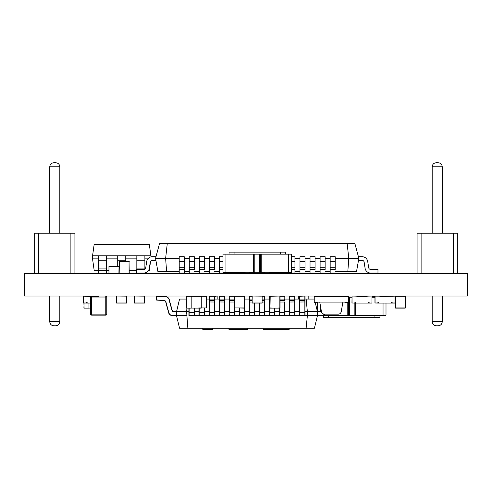 <?xml version="1.0" encoding="UTF-8"?>
<svg xmlns="http://www.w3.org/2000/svg" width="492" height="492" viewBox="0 0 492 492"><rect width="100%" height="100%" fill="white"/><g stroke="black" fill="none" stroke-linecap="round" stroke-linejoin="round"><path stroke-width="0.74" d="M467.4 273.447L467.4 296.043L24.6 296.043L24.6 273.447L467.4 273.447M392.155 302.586L391.054 303.09L378.981 303.09L378.483 302.586L377.881 302.586L377.874 302.986L375.058 302.986L375.058 296.141L379.886 296.141L379.886 296.547L394.984 296.141L394.984 302.986L392.167 302.986L392.167 302.586M392.062 302.586L392.167 303.09L395.082 302.986L394.984 296.043M390.051 296.141L390.051 296.547M379.99 296.547L379.886 296.043M374.953 296.141L374.953 302.986L377.874 303.09L377.973 302.586L377.874 303.09L378.981 303.09M378.477 302.586L378.883 302.986L377.973 302.986L377.973 302.586L377.973 302.986M391.06 303.09L392.167 303.09L391.06 303.09L391.558 302.586M392.167 303.09L395.082 302.986L395.082 296.141L395.082 302.986L395.082 296.141L395.082 302.986L395.082 296.141L395.082 302.986L395.082 296.141L395.082 302.986L392.167 303.09L394.984 303.09M116.721 303.09L116.622 296.141L116.622 302.986L126.585 302.986L126.684 296.141L126.585 303.09L116.622 303.09L126.684 303.09L126.684 302.586M116.622 302.986L116.721 296.043L126.684 296.141L126.585 303.09M231.806 252.15L236.32 252.15L231.806 252.15M288.472 272.279L291.43 272.279L291.43 254.167L288.472 254.167L288.472 272.279L261.209 272.279L261.209 254.167L288.472 254.167M225.951 272.279L225.951 254.167L222.993 254.167L222.993 272.279L261.209 272.279M253.503 252.15L258.823 252.15M254.186 252.15L259.647 252.15M255.139 252.15L259.782 252.15M285.391 252.15L280.36 252.15L285.391 252.15L285.391 254.167L280.36 254.167L280.36 252.15L229.032 252.15L234.063 252.15L234.063 254.167L280.36 254.167M242.574 252.15L252.679 252.15M261.965 252.15L267.974 252.15M225.951 254.167L253.208 254.167L253.208 272.279M253.208 254.167L261.209 254.167M234.063 254.167L229.032 254.167L229.032 252.15M245.76 252.15L249.567 252.15M225.207 272.986L225.207 272.279M289.216 272.986L289.216 272.279M228.159 272.279L228.159 272.986L245.133 272.986L245.133 272.279M228.159 272.986L226.142 272.986L226.142 272.279M226.142 272.986L223.196 272.986L223.196 272.279M291.227 272.279L291.227 272.986L286.264 272.986L286.264 272.279M286.264 272.986L269.29 272.986L269.29 272.279M288.281 272.986L288.281 272.279M351.952 297.211L348.447 297.211M374.953 297.211L372.075 297.211M379.965 317.34L379.965 315.323L379.965 317.34L379.965 315.323L379.965 317.34L323.613 317.34L323.613 315.323L323.613 317.34M320.532 311.547L320.532 306.411M347.789 302.285L347.789 315.323L323.096 315.323M386.005 303.09L386.005 315.323L347.789 315.323M317.574 302.285L317.574 311.639M383.047 303.09L383.047 315.323M355.79 315.323L355.79 303.09M367.044 296.504L363.865 296.547M372.075 296.504L374.953 296.504M379.99 296.504L380.839 296.547M380.839 296.504L382.856 296.547M382.856 296.504L385.808 296.504M317.254 302.285L314.234 302.285L319.769 302.082L321.454 311.664A3.02 3.02 90 0 0 324.431 314.16L338.25 314.16A3.02 3.02 90 0 0 341.227 311.664L342.912 302.082L314.234 302.082L348.447 302.082L348.447 296.448L348.447 302.082L342.912 302.082L348.447 302.285L348.447 296.043L348.447 302.285L348.447 296.043L348.447 302.285L345.427 302.285M106.776 314.16L105.774 314.16L105.774 315.163A1.009 1.009 90 0 0 106.776 314.16L106.776 297.051A1.009 1.009 90 0 0 105.774 296.043A1.009 1.009 90 0 1 106.776 297.051L106.776 314.16A1.009 1.009 90 0 1 105.774 315.163L91.684 315.163A1.009 1.009 90 0 1 90.676 314.16L90.676 297.051A1.009 1.009 90 0 1 91.684 296.043L91.684 314.16L105.774 314.16L105.774 297.051L90.676 297.051L90.676 314.16L91.684 314.16L91.684 315.163M129.242 273.245L129.039 261.369L119.175 261.572L119.175 273.245L119.175 261.572L129.242 261.572L119.175 261.572L119.175 273.245L119.175 261.572L119.175 273.245L119.378 261.572L129.039 261.572L129.039 273.245L119.175 273.245M270.194 308.121L279.856 308.121L269.991 307.918L270.194 296.245L279.856 296.043L280.059 307.918L280.059 296.245L280.059 307.918L270.194 308.121M269.991 296.245L269.991 307.918L269.991 296.245L269.432 296.258L269.432 301.965L269.432 300.335L269.991 300.089M280.059 307.918L279.856 296.245L279.856 307.918L280.059 296.245L284.93 296.258L284.727 299.886L280.059 299.886M244.432 300.089L244.672 296.258L244.672 296.805L244.229 296.043L251.381 296.043A3.02 3.02 -104 0 1 251.658 296.055A3.02 3.02 -104 0 0 251.381 296.043L244.229 296.043L244.229 308.121L244.432 296.245L244.432 307.918L244.432 296.245L234.364 296.245L234.364 307.918L234.364 296.245L234.364 307.918L244.432 307.918M244.229 308.121L234.567 307.918L244.229 308.121M405.469 296.245L405.267 308.121L405.469 296.245L405.469 307.918L405.469 296.245L395.402 296.245L395.402 307.918L395.402 296.245L395.402 307.918L405.469 307.918M405.267 308.121L395.605 308.121M308.17 299.062L308.17 296.245M298.109 296.245L298.109 299.062L298.109 296.245M201.246 308.121L191.179 308.097L201.246 307.9M191.179 296.141L201.246 296.141L191.179 296.043L191.179 308.121L186.351 308.121L186.351 296.043L186.148 307.918M191.179 308.097L201.246 308.097L201.246 296.043M191.179 308.121L186.351 308.121L191.179 308.121M206.277 296.245L206.277 307.918L206.074 296.043M206.074 308.121L206.074 296.245L201.246 296.245M91.241 296.141L88.935 296.043L88.935 296.547M88.935 303.09L88.935 308.121L84.107 308.121L83.904 303.09M90.676 308.097L88.935 308.097L90.676 307.9M88.935 308.121L84.107 308.121M91.684 296.141L98.646 296.141M252.199 303.09L252.101 296.141L252.101 302.986L262.064 302.986L262.162 296.141L262.064 303.09L252.101 303.09L262.162 303.09L262.162 302.586M252.101 302.986L252.199 296.043L262.162 296.141L262.064 303.09M116.905 266.4L118.916 266.4L116.905 266.4L118.916 266.4L119.015 266.904L119.015 266.4L108.953 266.4L108.953 273.349L109.052 266.4L118.916 266.4L111.069 266.4M119.015 266.504L118.916 273.447L109.052 273.349L109.052 266.504L109.052 273.447L108.953 266.904M118.916 266.4L109.052 266.504L118.916 266.4M134.617 303.09L134.513 296.141L134.513 302.986L144.476 302.986L144.58 296.141L144.476 303.09L134.513 303.09L144.58 303.09L144.58 302.586M134.513 302.986L134.617 296.043L144.58 296.141L144.476 303.09M356.983 296.547L356.983 296.141L356.878 296.547L367.137 296.547M369.055 302.586L369.16 302.986L369.16 302.586L368.551 302.586L368.047 303.09L368.557 302.586M368.053 303.09L371.977 302.986L371.977 296.043L371.977 303.09L355.98 303.09L354.873 302.586M367.044 296.547L367.143 296.043M355.47 302.586L355.974 303.09L354.966 302.986L354.966 302.586M355.974 303.09L351.952 302.986L352.051 296.043L352.051 302.986L354.867 303.09L354.867 302.586M356.983 296.141L352.051 296.043M98.031 244.26L106.395 244.26M125.761 255.834L92.551 255.834L94.181 244.26L149.297 244.26L150.921 255.834L125.761 255.834L125.761 261.369M125.761 258.853L136.831 258.853M106.641 258.853L117.711 258.853M92.551 255.834L92.551 258.853L98.591 258.853M144.882 258.853L147.864 258.853M150.921 255.834L150.921 256.898M150.583 261.27L149.297 270.428L148.51 270.428M136.444 270.428L129.242 270.428M108.953 270.428L106.641 270.428M98.591 270.428L94.181 270.428L92.551 258.853M106.641 255.834L98.591 255.834L106.641 255.834L106.641 273.447M144.882 255.834L136.831 255.834L144.882 255.834L144.882 269.075M98.591 255.834L98.591 273.447M106.641 270.44L98.591 270.44M117.711 255.834L117.711 266.4M144.882 272.931L144.882 273.447M136.831 273.042L136.831 273.447M136.831 255.834L136.831 269.419M176.702 243.257L169.654 243.257L176.702 243.257M155.564 258.349L159.611 243.257L167.305 243.257L165.632 258.349L166.585 271.436L157.87 271.436L155.564 258.349L155.921 260.36L152.268 260.36A2.011 2.011 153.4 0 0 150.281 262.064L149.322 268.269A5.633 5.633 -26.6 0 1 143.75 273.042L136.444 273.042L136.444 269.419L143.75 269.419A2.011 2.011 153.4 0 0 145.737 267.716L146.696 261.51A5.633 5.633 -26.6 0 1 152.268 256.732L156.001 256.732L155.564 258.349L179.217 258.349M335.2 258.349L358.853 258.349L356.546 271.436L347.832 271.436L348.785 258.349L347.112 243.257L354.806 243.257L358.853 258.349M325.138 258.349L330.169 258.349L330.169 262.064M315.077 258.349L320.108 258.349L320.108 262.064M305.009 258.349L310.04 258.349L310.04 262.064M294.948 258.349L299.979 258.349L299.979 262.064M214.438 258.349L219.469 258.349L219.469 262.064M204.377 258.349L209.407 258.349L209.407 262.064M194.309 258.349L199.34 258.349L199.34 262.064M184.248 258.349L189.279 258.349L189.279 262.064M166.585 271.436L179.217 271.436L179.217 273.042L179.217 256.732L184.248 256.732L179.217 256.732M184.248 271.436L189.279 271.436L189.279 273.042L189.279 256.732L194.309 256.732L189.279 256.732L189.279 258.349M194.309 271.436L199.34 271.436L199.34 273.042L199.34 256.732L204.377 256.732L199.34 256.732L199.34 258.349M204.377 271.436L209.407 271.436L209.407 273.042L209.407 256.732L214.438 256.732L209.407 256.732L209.407 258.349M214.438 271.436L219.469 271.436L219.469 273.042L219.469 256.732L222.993 256.732L219.469 256.732L219.469 258.349M294.948 271.436L299.979 271.436L299.979 273.042L299.979 256.732L305.009 256.732L299.979 256.732L299.979 258.349M305.009 271.436L310.04 271.436L310.04 273.042L310.04 256.732L315.077 256.732L310.04 256.732L310.04 258.349M315.077 271.436L320.108 271.436L320.108 273.042L320.108 256.732L325.138 256.732L320.108 256.732L320.108 258.349M325.138 271.436L330.169 271.436L330.169 273.042L330.169 256.732L335.2 256.732L330.169 256.732L330.169 258.349M335.2 271.436L347.832 271.436M167.305 243.257L347.112 243.257M291.43 256.732L294.948 256.732L291.43 256.732L294.948 256.732L294.948 261.51L291.43 261.51M194.309 269.419L189.279 269.419L194.309 269.419L194.309 256.732L189.279 256.732M194.309 273.042L189.279 273.042L189.279 268.269M204.377 269.419L199.34 269.419L204.377 269.419L204.377 256.732L199.34 256.732M204.377 273.042L199.34 273.042L199.34 268.269M214.438 269.419L209.407 269.419L214.438 269.419L214.438 256.732L209.407 256.732M214.438 273.042L209.407 273.042L209.407 268.269M222.993 269.419L219.469 269.419L222.993 269.419M224.5 273.042L219.469 273.042L219.469 268.269M234.567 273.042L229.536 272.986M244.629 273.042L239.598 272.986M254.69 273.042L254.69 272.279L254.69 273.042L249.659 273.042L249.659 272.279M264.757 273.042L264.757 272.279L264.757 273.042L259.727 273.042L259.727 272.279M274.819 273.042L269.788 272.986M284.886 273.042L279.85 272.986M289.917 273.042L294.948 273.042L294.948 261.51M294.948 269.419L291.43 269.419L294.948 269.419L294.948 273.042M305.009 269.419L299.979 269.419L305.009 269.419L305.009 256.732L299.979 256.732M305.009 273.042L299.979 273.042L299.979 268.269M315.077 269.419L310.04 269.419L315.077 269.419L315.077 256.732L310.04 256.732M315.077 273.042L310.04 273.042L310.04 268.269M325.138 269.419L320.108 269.419L325.138 269.419L325.138 256.732L320.108 256.732M325.138 273.042L320.108 273.042L320.108 268.269M335.2 269.419L330.169 269.419L335.2 269.419L335.2 256.732L330.169 256.732M335.2 273.042L330.169 273.042L330.169 268.269M367.721 261.51A5.633 5.633 -26.6 0 0 362.149 256.732A5.633 5.633 -26.6 0 1 367.721 261.51A5.633 5.633 -26.6 0 0 362.149 256.732A5.633 5.633 -26.6 0 1 367.721 261.51A5.633 5.633 -26.6 0 0 362.149 256.732L358.416 256.732L362.149 256.732A5.633 5.633 -26.6 0 1 366.269 258.528A5.633 5.633 -26.6 0 0 362.149 256.732A5.633 5.633 -26.6 0 1 366.269 258.528A5.633 5.633 -26.6 0 0 362.149 256.732A5.633 5.633 -26.6 0 1 366.269 258.528A5.633 5.633 -26.6 0 0 362.149 256.732A5.633 5.633 -26.6 0 1 366.269 258.528A5.633 5.633 -26.6 0 0 362.149 256.732A5.633 5.633 -26.6 0 1 366.269 258.528A5.633 5.633 -26.6 0 0 362.149 256.732A5.633 5.633 -26.6 0 1 367.721 261.51L368.68 267.716A2.011 2.011 153.4 0 0 370.667 269.419L377.973 269.419L377.973 273.042L370.667 273.042A5.633 5.633 -26.6 0 1 365.095 268.269L364.135 262.064A2.011 2.011 153.4 0 0 362.149 260.36L358.496 260.36M368.68 267.716A2.011 2.011 153.4 0 0 370.667 269.419A2.011 2.011 153.4 0 1 368.68 267.716A2.011 2.011 153.4 0 0 370.667 269.419A2.011 2.011 153.4 0 1 368.68 267.716A2.011 2.011 153.4 0 0 370.667 269.419A2.011 2.011 153.4 0 1 369.197 268.78A2.011 2.011 153.4 0 0 370.667 269.419A2.011 2.011 153.4 0 1 369.197 268.78A2.011 2.011 153.4 0 0 370.667 269.419A2.011 2.011 153.4 0 1 369.197 268.78A2.011 2.011 153.4 0 0 370.667 269.419A2.011 2.011 153.4 0 1 369.197 268.78A2.011 2.011 153.4 0 0 370.667 269.419A2.011 2.011 153.4 0 1 369.197 268.78A2.011 2.011 153.4 0 0 370.667 269.419L377.973 269.419M365.095 268.269L364.135 262.064M136.444 273.042L136.444 269.419L136.444 273.042L136.444 269.419L136.444 273.042L136.444 269.419L136.444 273.042L136.444 269.419L136.444 273.042L136.444 269.419L136.444 273.042L136.444 269.419L136.444 273.042L136.444 269.419L136.444 273.042L136.444 269.419L143.75 269.419A2.011 2.011 153.4 0 0 145.737 267.716L146.696 261.51A5.633 5.633 -26.6 0 1 152.268 256.732L156.001 256.732M143.75 269.419A2.011 2.011 153.4 0 0 145.737 267.716L146.696 261.51A5.633 5.633 -26.6 0 1 152.268 256.732A5.633 5.633 -26.6 0 0 146.696 261.51A5.633 5.633 -26.6 0 1 152.268 256.732A5.633 5.633 -26.6 0 0 146.696 261.51A5.633 5.633 -26.6 0 1 152.268 256.732A5.633 5.633 -26.6 0 0 146.696 261.51A5.633 5.633 -26.6 0 1 152.268 256.732A5.633 5.633 -26.6 0 0 146.696 261.51A5.633 5.633 -26.6 0 1 152.268 256.732A5.633 5.633 -26.6 0 0 146.696 261.51A5.633 5.633 -26.6 0 1 152.268 256.732A5.633 5.633 -26.6 0 0 146.696 261.51A5.633 5.633 -26.6 0 1 152.268 256.732A5.633 5.633 -26.6 0 0 146.696 261.51L145.737 267.716A2.011 2.011 153.4 0 1 143.75 269.419A2.011 2.011 153.4 0 0 145.737 267.716A2.011 2.011 153.4 0 1 143.75 269.419A2.011 2.011 153.4 0 0 145.737 267.716A2.011 2.011 153.4 0 1 143.75 269.419A2.011 2.011 153.4 0 0 145.737 267.716A2.011 2.011 153.4 0 1 143.75 269.419A2.011 2.011 153.4 0 0 145.737 267.716A2.011 2.011 153.4 0 1 143.75 269.419A2.011 2.011 153.4 0 0 145.737 267.716A2.011 2.011 153.4 0 1 143.75 269.419A2.011 2.011 153.4 0 0 145.737 267.716A2.011 2.011 153.4 0 1 143.75 269.419L136.444 269.419L143.75 269.419M184.248 269.419L179.217 269.419L184.248 269.419L184.248 273.042L184.248 256.732M184.248 273.042L179.217 273.042L179.217 268.269M179.217 260.36L179.217 262.064M289.554 315.464L289.757 300.089L294.788 300.089L294.788 315.667L289.757 315.667L289.554 296.258L294.991 296.258L294.991 299.062L299.622 299.062M294.991 299.886L294.788 315.667M324.615 314.16A4.028 4.028 90 0 1 321.473 315.667A4.028 4.028 -90 0 0 324.615 314.16A4.028 4.028 90 0 1 321.473 315.667A4.028 4.028 -90 0 0 324.615 314.16A4.028 4.028 90 0 1 321.473 315.667A4.028 4.028 -90 0 0 324.615 314.16A4.028 4.028 90 0 1 321.473 315.667A4.028 4.028 -90 0 0 324.615 314.16A4.028 4.028 90 0 1 321.473 315.667A4.028 4.028 -90 0 0 324.615 314.16A4.028 4.028 90 0 1 321.473 315.667A4.028 4.028 -90 0 0 324.615 314.16A4.028 4.028 90 0 1 321.473 315.667A4.028 4.028 -90 0 0 324.615 314.16A4.028 4.028 90 0 1 321.473 315.667A4.028 4.028 -90 0 0 324.615 314.16A4.028 4.028 90 0 1 321.473 315.667A4.028 4.028 -90 0 0 324.615 314.16A4.028 4.028 90 0 1 321.473 315.667A4.028 4.028 -90 0 0 324.615 314.16A4.028 4.028 90 0 1 321.473 315.667A4.028 4.028 -90 0 0 324.615 314.16A4.028 4.028 90 0 1 321.473 315.667A4.028 4.028 -90 0 0 324.615 314.16M321.35 311.055A2.011 2.011 90 0 1 319.929 311.639L317.432 311.639L315.188 302.285M317.432 311.842L319.929 311.842L317.432 311.639L319.929 311.639L317.432 311.639L319.929 311.639L317.432 311.639L319.929 311.639L317.432 311.639L319.929 311.639L317.432 311.639L319.929 311.639L317.432 311.639L317.432 315.667L314.413 328.244L187.858 328.244L186.603 311.639L174.045 311.639A2.011 2.011 90 0 1 172.102 310.157L169.242 299.573A4.028 4.028 -90 0 0 165.601 296.608L156.628 296.055L165.601 296.608A4.028 4.028 90 0 1 169.242 299.573L172.102 310.157A2.011 2.011 -90 0 0 174.045 311.639A2.011 2.011 90 0 1 172.102 310.157L169.242 299.573A4.028 4.028 -90 0 0 165.601 296.608L156.628 296.055L165.601 296.608A4.028 4.028 90 0 1 169.242 299.573L172.102 310.157A2.011 2.011 -90 0 0 174.045 311.639A2.011 2.011 90 0 1 172.102 310.157L169.242 299.573A4.028 4.028 -90 0 0 165.601 296.608L156.628 296.055L165.601 296.608A4.028 4.028 90 0 1 169.242 299.573L172.102 310.157A2.011 2.011 -90 0 0 174.045 311.639A2.011 2.011 90 0 1 172.102 310.157L169.242 299.573A4.028 4.028 -90 0 0 165.601 296.608L156.628 296.055L165.601 296.608A4.028 4.028 90 0 1 169.242 299.573L172.102 310.157A2.011 2.011 -90 0 0 174.045 311.639A2.011 2.011 90 0 1 172.102 310.157L169.242 299.573A4.028 4.028 -90 0 0 165.601 296.608L156.628 296.055L165.601 296.608A4.028 4.028 90 0 1 169.242 299.573L172.102 310.157A2.011 2.011 -90 0 0 174.045 311.639A2.011 2.011 90 0 1 172.102 310.157L169.242 299.573A4.028 4.028 -90 0 0 165.601 296.608L156.413 296.258L156.604 300.089L163.916 300.532A2.011 2.011 90 0 1 165.736 302.02L168.615 312.691A4.028 4.028 -90 0 0 172.501 315.667L176.542 315.667L176.542 311.639L179.562 299.062L186.148 299.062M224.543 301.965L224.346 299.886L219.309 299.886L219.309 296.258L224.346 296.258L224.346 299.886L224.543 296.258L224.543 299.062L224.346 296.055L219.112 296.258L219.112 301.965L219.309 300.089L224.543 299.886L224.543 315.464L219.309 315.667L219.309 300.532L224.346 300.532L224.543 315.464M156.604 300.089L156.616 296.055L165.601 296.608A4.028 4.028 90 0 1 169.242 299.573L172.102 310.157A2.011 2.011 -90 0 0 174.045 311.639A2.011 2.011 90 0 1 172.102 310.157L169.242 299.573A4.028 4.028 -90 0 0 165.601 296.608L156.628 296.055L165.601 296.608A4.028 4.028 90 0 1 169.242 299.573L172.102 310.157A2.011 2.011 -90 0 0 174.045 311.639A2.011 2.011 90 0 1 172.102 310.157L169.242 299.573A4.028 4.028 -90 0 0 165.601 296.608L156.616 296.055L165.601 296.608A4.028 4.028 90 0 1 169.242 299.573L172.102 310.157A2.011 2.011 -90 0 0 174.045 311.639A2.011 2.011 90 0 1 172.102 310.157L169.242 299.573A4.028 4.028 -90 0 0 165.601 296.608L156.628 296.055L165.601 296.608A4.028 4.028 90 0 1 169.242 299.573L172.102 310.157A2.011 2.011 -90 0 0 174.045 311.639A2.011 2.011 90 0 1 172.102 310.157L169.242 299.573A4.028 4.028 -90 0 0 165.601 296.608L156.616 296.055L165.601 296.608A4.028 4.028 90 0 1 169.242 299.573L172.102 310.157A2.011 2.011 -90 0 0 174.045 311.639A2.011 2.011 90 0 1 172.102 310.157L169.242 299.573A4.028 4.028 -90 0 0 165.601 296.608L156.628 296.055L165.601 296.608A4.028 4.028 90 0 1 169.242 299.573L172.102 310.157A2.011 2.011 -90 0 0 174.045 311.639A2.011 2.011 90 0 1 172.102 310.157L169.242 299.573A4.028 4.028 -90 0 0 165.601 296.608L156.616 296.055M234.407 308.041L234.407 315.667L229.174 315.464L229.174 296.258L234.364 296.258M234.61 315.464L234.61 308.121L234.407 315.667M187.858 328.244L179.562 328.244L176.542 315.667L186.603 315.667M188.922 311.639L186.603 311.639L186.954 308.121M317.432 311.639L307.371 311.639L306.116 299.062L305.052 299.062L305.052 296.258L305.052 299.062M324.351 314.154A3.825 3.825 -90 0 1 321.473 315.464L307.371 315.667L307.371 311.639L305.052 311.639M299.622 311.639L294.991 311.639M289.554 311.639L284.93 311.639M279.493 311.639L274.862 311.639M269.432 311.639L264.801 311.639M259.364 311.639L254.733 311.639M249.303 311.639L244.672 311.639M239.235 311.639L234.61 311.639M229.174 311.639L224.543 311.639M219.112 311.639L214.481 311.639M209.045 311.639L204.42 311.639M198.983 311.639L194.352 311.639M289.554 299.062L284.93 299.062M269.432 299.062L264.801 299.062L264.801 296.258L264.801 296.805L264.598 296.055L262.113 296.055L264.801 296.258L264.598 315.667L259.567 315.667L259.567 303.09M249.303 299.062L244.672 299.062L244.672 296.258L244.303 296.055L244.672 296.258L244.469 315.667L239.438 315.667L239.438 308.121M229.174 299.062L224.543 299.062M219.112 299.062L214.481 299.062L214.278 296.055L209.045 296.258L209.045 301.965L209.248 300.089L214.481 299.886L214.481 315.464L209.248 315.667L209.248 300.532L214.278 300.532L214.481 315.464M209.045 299.062L206.277 299.062M306.116 299.062L314.234 299.062M306.116 328.244L307.371 315.667L194.155 315.667L194.352 312.641L194.352 315.464M263.091 328.244L263.091 329.253L289.253 329.253L289.253 328.244M228.872 328.244L228.872 329.253L247.642 329.253L247.642 328.244M212.772 329.253L212.772 328.244L212.772 329.253L212.772 328.244L212.772 329.253L212.772 328.244L212.772 329.253L202.704 329.253L202.704 328.244M280.059 300.089L284.93 299.886L284.93 315.464L279.696 315.667L279.696 308.121M284.93 311.842L284.93 296.805L284.93 311.842M284.93 299.886L284.727 296.055L279.923 296.055L284.93 296.258L284.93 315.464M279.493 315.464L279.493 308.121L279.696 315.667M224.543 311.842L224.543 296.805L224.543 311.842M219.309 315.667L219.112 301.965L224.346 302.02L224.346 315.667M289.757 296.055L294.788 296.055L289.757 296.055L289.757 299.886L294.788 299.886L294.788 296.055L294.991 299.062M274.862 315.464L274.862 308.121L274.862 315.464L269.628 315.667L269.628 300.532L269.991 300.532M269.628 315.667L269.432 301.965L269.991 302.02M244.672 299.886L244.672 299.062M214.481 301.965L214.278 299.886L209.248 299.886L209.248 296.258L214.278 296.258L214.278 299.886L214.481 296.258L214.481 311.842L214.481 299.062M209.248 315.667L209.045 301.965L214.278 302.02L214.278 315.667M262.162 300.089L264.801 299.886L264.801 296.258L264.801 311.842L264.801 299.062M259.364 315.464L259.364 303.09L259.567 315.667M204.42 315.464L204.42 308.121L204.42 315.464L199.186 315.667L199.186 308.097M198.983 315.464L198.983 308.097L199.186 315.667M335.366 296.178L330.981 296.448L335.366 296.178M254.536 303.09L254.536 315.667L249.303 315.464L249.321 296.178M254.733 315.464L254.733 303.09L254.536 315.667M194.352 312.641L194.352 308.097L194.155 315.667L189.119 315.667L189.119 308.121M188.922 315.464L188.922 308.121L189.119 315.667M299.622 315.464L299.819 300.089L304.856 300.089L304.856 315.667L299.622 315.464L299.634 296.178M305.052 299.886L304.856 315.667M156.628 296.055L165.601 296.608A4.028 4.028 90 0 1 169.242 299.573L172.102 310.157A2.011 2.011 -90 0 0 174.045 311.639L174.045 311.842A2.214 2.214 90 0 1 171.905 310.206L169.051 299.628A3.825 3.825 -90 0 0 165.589 296.805L156.413 296.258M239.235 315.464L239.235 308.121L239.438 315.667M417.081 233.19L417.081 273.447L417.081 233.19L421.109 233.19L417.081 233.19L421.109 233.19L417.081 233.19L421.109 233.19L417.081 233.19L421.109 233.19L417.081 233.19L421.109 233.19L417.081 233.19L421.109 233.19L417.081 233.19L421.109 233.19L417.081 233.19L421.109 233.19L417.081 233.19L421.109 233.19L417.081 233.19L421.109 233.19L417.081 233.19L421.109 233.19L417.081 233.19L417.081 273.447M421.109 273.447L421.109 233.19L457.339 233.19L453.31 233.19L457.339 233.19L453.31 233.19L457.339 233.19L453.31 233.19L457.339 233.19L453.31 233.19L457.339 233.19L453.31 233.19L457.339 233.19L453.31 233.19L457.339 233.19L453.31 233.19L457.339 233.19L453.31 233.19L457.339 233.19L453.31 233.19L457.339 233.19L453.31 233.19L457.339 233.19L453.31 233.19L453.31 273.447M442.24 233.19L432.179 233.19L432.179 166.77C432.431 164.346 433.778 163.006 436.201 162.747C433.778 163.006 432.431 164.346 432.179 166.77C432.431 164.346 433.778 163.006 436.201 162.747L438.218 162.747C440.641 163.006 441.982 164.346 442.24 166.77C441.982 164.346 440.641 163.006 438.218 162.747L436.201 162.747C433.778 163.006 432.431 164.346 432.179 166.77C432.431 164.346 433.778 163.006 436.201 162.747L438.218 162.747C440.641 163.006 441.982 164.346 442.24 166.77C441.982 164.346 440.641 163.006 438.218 162.747L436.201 162.747C433.778 163.006 432.431 164.346 432.179 166.77C432.431 164.346 433.778 163.006 436.201 162.747L438.218 162.747C440.641 163.006 441.982 164.346 442.24 166.77C441.982 164.346 440.641 163.006 438.218 162.747L436.201 162.747C433.778 163.006 432.431 164.346 432.179 166.77C432.431 164.346 433.778 163.006 436.201 162.747L438.218 162.747C440.641 163.006 441.982 164.346 442.24 166.77C441.982 164.346 440.641 163.006 438.218 162.747L436.201 162.747C433.778 163.006 432.431 164.346 432.179 166.77C432.431 164.346 433.778 163.006 436.201 162.747L438.218 162.747C440.641 163.006 441.982 164.346 442.24 166.77C441.982 164.346 440.641 163.006 438.218 162.747L436.201 162.747C433.778 163.006 432.431 164.346 432.179 166.77C432.431 164.346 433.778 163.006 436.201 162.747L438.218 162.747C440.641 163.006 441.982 164.346 442.24 166.77C441.982 164.346 440.641 163.006 438.218 162.747L436.201 162.747C433.778 163.006 432.431 164.346 432.179 166.77C432.431 164.346 433.778 163.006 436.201 162.747L438.218 162.747C440.641 163.006 441.982 164.346 442.24 166.77C441.982 164.346 440.641 163.006 438.218 162.747L436.201 162.747C433.778 163.006 432.431 164.346 432.179 166.77C432.431 164.346 433.778 163.006 436.201 162.747L438.218 162.747C440.641 163.006 441.982 164.346 442.24 166.77C441.982 164.346 440.641 163.006 438.218 162.747L436.201 162.747C433.778 163.006 432.431 164.346 432.179 166.77C432.431 164.346 433.778 163.006 436.201 162.747L438.218 162.747C440.641 163.006 441.982 164.346 442.24 166.77C441.982 164.346 440.641 163.006 438.218 162.747L436.201 162.747C433.778 163.006 432.431 164.346 432.179 166.77C432.431 164.346 433.778 163.006 436.201 162.747L438.218 162.747C440.641 163.006 441.982 164.346 442.24 166.77C441.982 164.346 440.641 163.006 438.218 162.747L436.201 162.747C433.778 163.006 432.431 164.346 432.179 166.77L432.179 233.19L432.179 166.77L432.179 233.19L432.179 166.77L432.179 233.19L432.179 166.77L432.179 233.19L432.179 166.77L432.179 233.19L432.179 166.77L442.24 166.77C441.982 164.346 440.641 163.006 438.218 162.747C440.641 163.006 441.982 164.346 442.24 166.77L442.24 233.19M439.399 325.599L438.218 325.778C440.641 325.519 441.982 324.179 442.24 321.75L432.179 321.75C432.431 324.179 433.778 325.519 436.201 325.778C433.778 325.519 432.431 324.179 432.179 321.75L432.179 296.043M457.339 233.19L457.339 273.447M442.24 321.75L442.24 296.043M438.218 325.778L436.201 325.778L438.218 325.778M436.201 162.747L438.218 162.747L436.201 162.747M34.661 233.19L34.661 273.447L34.661 233.19L38.69 233.19L34.661 233.19L38.69 233.19L34.661 233.19L38.69 233.19L34.661 233.19L38.69 233.19L34.661 233.19L38.69 233.19L34.661 233.19L38.69 233.19L34.661 233.19L38.69 233.19L34.661 233.19L38.69 233.19L34.661 233.19L38.69 233.19L34.661 233.19L38.69 233.19L34.661 233.19L38.69 233.19L34.661 233.19L34.661 273.447M38.69 273.447L38.69 233.19L74.919 233.19L70.891 233.19L74.919 233.19L70.891 233.19L74.919 233.19L70.891 233.19L74.919 233.19L70.891 233.19L74.919 233.19L70.891 233.19L74.919 233.19L70.891 233.19L74.919 233.19L70.891 233.19L74.919 233.19L70.891 233.19L74.919 233.19L70.891 233.19L74.919 233.19L70.891 233.19L74.919 233.19L70.891 233.19L70.891 273.447M59.821 233.19L49.76 233.19L49.76 166.77C50.018 164.346 51.359 163.006 53.782 162.747C51.359 163.006 50.018 164.346 49.76 166.77C50.018 164.346 51.359 163.006 53.782 162.747L55.799 162.747C58.222 163.006 59.569 164.346 59.821 166.77C59.569 164.346 58.222 163.006 55.799 162.747L53.782 162.747C51.359 163.006 50.018 164.346 49.76 166.77C50.018 164.346 51.359 163.006 53.782 162.747L55.799 162.747C58.222 163.006 59.569 164.346 59.821 166.77C59.569 164.346 58.222 163.006 55.799 162.747L53.782 162.747C51.359 163.006 50.018 164.346 49.76 166.77C50.018 164.346 51.359 163.006 53.782 162.747L55.799 162.747C58.222 163.006 59.569 164.346 59.821 166.77C59.569 164.346 58.222 163.006 55.799 162.747L53.782 162.747C51.359 163.006 50.018 164.346 49.76 166.77C50.018 164.346 51.359 163.006 53.782 162.747L55.799 162.747C58.222 163.006 59.569 164.346 59.821 166.77C59.569 164.346 58.222 163.006 55.799 162.747L53.782 162.747C51.359 163.006 50.018 164.346 49.76 166.77C50.018 164.346 51.359 163.006 53.782 162.747L55.799 162.747C58.222 163.006 59.569 164.346 59.821 166.77C59.569 164.346 58.222 163.006 55.799 162.747L53.782 162.747C51.359 163.006 50.018 164.346 49.76 166.77C50.018 164.346 51.359 163.006 53.782 162.747L55.799 162.747C58.222 163.006 59.569 164.346 59.821 166.77C59.569 164.346 58.222 163.006 55.799 162.747L53.782 162.747C51.359 163.006 50.018 164.346 49.76 166.77C50.018 164.346 51.359 163.006 53.782 162.747L55.799 162.747C58.222 163.006 59.569 164.346 59.821 166.77C59.569 164.346 58.222 163.006 55.799 162.747L53.782 162.747C51.359 163.006 50.018 164.346 49.76 166.77C50.018 164.346 51.359 163.006 53.782 162.747L55.799 162.747C58.222 163.006 59.569 164.346 59.821 166.77C59.569 164.346 58.222 163.006 55.799 162.747L53.782 162.747C51.359 163.006 50.018 164.346 49.76 166.77C50.018 164.346 51.359 163.006 53.782 162.747L55.799 162.747C58.222 163.006 59.569 164.346 59.821 166.77C59.569 164.346 58.222 163.006 55.799 162.747L53.782 162.747C51.359 163.006 50.018 164.346 49.76 166.77C50.018 164.346 51.359 163.006 53.782 162.747L55.799 162.747C58.222 163.006 59.569 164.346 59.821 166.77C59.569 164.346 58.222 163.006 55.799 162.747L53.782 162.747C51.359 163.006 50.018 164.346 49.76 166.77L49.76 233.19L49.76 166.77L49.76 233.19L49.76 166.77L49.76 233.19L49.76 166.77L49.76 233.19L49.76 166.77L49.76 233.19L49.76 166.77L59.821 166.77C59.569 164.346 58.222 163.006 55.799 162.747C58.222 163.006 59.569 164.346 59.821 166.77L59.821 233.19M56.98 325.599L55.799 325.778C58.222 325.519 59.569 324.179 59.821 321.75L49.76 321.75C50.018 324.179 51.359 325.519 53.782 325.778C51.359 325.519 50.018 324.179 49.76 321.75L49.76 296.043M74.919 233.19L74.919 273.447M59.821 321.75L59.821 296.043M55.799 325.778L53.782 325.778L55.799 325.778M53.782 162.747L55.799 162.747L53.782 162.747M217.163 299.062L217.163 296.043L234.567 296.043L217.163 296.043A3.02 3.02 -104 0 0 214.481 297.678M314.234 302.285L314.234 296.448L348.447 296.448L348.447 296.043L348.447 296.448M335.366 296.448L335.366 296.043M340.396 296.448L340.396 296.043M322.285 296.448L322.285 296.043M314.234 296.448L314.234 296.043M90.676 303.09L87.582 303.09L87.078 302.586L86.481 302.586L86.469 302.986L83.652 302.986L83.652 296.141L90.811 296.547M91.684 296.547L98.744 296.547M88.585 296.547L88.486 296.043L88.585 296.547M83.554 296.141L83.554 302.986L87.576 303.09L86.469 303.09L86.574 302.586L86.469 303.09L87.576 303.09L86.469 303.09L86.574 302.586M87.078 302.586L87.478 302.986L86.469 303.09M260.502 254.167L260.502 272.279M259.598 254.167L259.598 272.279M254.825 254.167L254.825 272.279M253.915 254.167L253.915 272.279M374.935 317.34L374.935 315.323M328.644 315.323L328.644 317.34M348.496 315.323L348.496 297.211M349.4 315.323L349.4 297.211M354.178 315.323L354.178 303.09M355.083 315.323L355.083 303.09M105.774 296.043L105.774 297.051L106.776 297.051M298.312 299.062L298.312 296.245M307.974 296.245L307.974 299.062M194.155 296.258L186.148 296.245M191.179 296.344L201.246 296.344M201.246 307.918L206.277 307.918M88.935 296.245L88.585 296.245M84.107 303.09L83.904 307.918M88.935 296.344L90.965 296.344M91.684 296.344L98.646 296.344M367.143 296.547L367.143 296.141L371.977 296.043M106.641 260.778L98.591 260.778M106.641 268.103L98.591 268.103M106.641 270.071L98.591 270.071M125.761 260.778L117.711 260.778M144.882 260.778L136.831 260.778M144.882 268.103L136.831 268.103M194.309 267.716L189.279 267.716M194.309 261.51L189.279 261.51M204.377 267.716L199.34 267.716M204.377 261.51L199.34 261.51M214.438 267.716L209.407 267.716M214.438 261.51L209.407 261.51M222.993 256.732L219.469 256.732M222.993 267.716L219.469 267.716M222.993 261.51L219.469 261.51M294.948 267.716L291.43 267.716M305.009 267.716L299.979 267.716M305.009 261.51L299.979 261.51M315.077 267.716L310.04 267.716M315.077 261.51L310.04 261.51M325.138 267.716L320.108 267.716M325.138 261.51L320.108 261.51M335.2 267.716L330.169 267.716M335.2 261.51L330.169 261.51M184.248 267.716L179.217 267.716M184.248 261.51L179.217 261.51M294.991 301.965L294.788 312.691L289.757 312.691L289.757 302.02L294.991 301.965L294.991 300.335L289.554 300.335L289.554 301.965M294.991 312.641L294.991 315.464M289.757 315.667L289.554 312.641M234.364 300.532L229.174 300.335L229.377 302.02L229.377 300.089L234.364 300.089M234.364 299.886L229.377 299.886L229.192 296.178M234.61 312.641L229.377 312.691L229.377 302.02L234.364 302.02M229.377 296.055L234.407 296.055L229.174 296.258M229.174 315.464L229.174 301.965M229.377 315.667L229.174 312.641M284.93 301.965L284.93 300.335L280.059 300.532M280.059 302.02L284.727 302.02L284.727 315.667M284.93 312.641L279.493 312.641M224.543 299.886L224.346 296.055L219.309 296.055M224.543 312.641L219.112 312.641L219.112 301.965M219.112 315.464L219.112 312.641M163.916 300.532L156.413 299.886M163.928 300.335A2.214 2.214 90 0 1 165.927 301.965L168.811 312.641A3.825 3.825 -90 0 0 172.501 315.464L176.542 315.464M174.045 311.842L176.542 311.842M269.991 299.886L269.628 299.886L269.444 296.178M274.659 308.121L274.659 315.667M274.862 312.641L269.432 312.641L269.432 301.965M269.628 296.055L270.12 296.055L269.432 296.258M269.432 315.464L269.432 312.641M214.481 299.886L214.278 296.055L209.248 296.055M214.481 312.641L209.045 312.641L209.045 301.965M209.045 315.464L209.045 312.641M299.819 296.055L304.856 296.055L299.622 296.258L304.856 296.055L304.856 299.886L299.819 299.886L299.622 296.258M264.801 299.886L262.162 299.886M262.162 296.258L264.598 296.258L264.801 315.464M264.801 301.965L264.801 300.335L262.162 300.532M262.162 302.02L264.598 302.02L264.598 315.667M264.801 312.641L259.364 312.641M252.101 299.886L249.505 299.886L249.303 296.258L252.101 296.258M204.217 308.121L204.217 315.667M204.42 312.641L198.983 312.641M199.186 296.055L204.217 296.055L199.186 296.141M335.366 296.381L334.277 296.448M321.473 315.464L317.432 315.464M321.393 311.295A2.214 2.214 90 0 1 319.929 311.842M252.101 300.532L249.303 300.335L249.505 302.02L249.505 300.089L252.101 300.089M254.733 312.641L249.505 312.691L249.505 302.02L252.101 302.02M249.505 296.055L252.15 296.055L249.303 296.258M254.536 296.055L252.199 296.055L254.536 296.055M249.303 315.464L249.303 301.965M249.505 315.667L249.303 312.641M194.155 308.097L194.155 312.691L188.922 312.641M194.155 296.055L191.179 296.055L194.155 296.055M305.052 301.965L304.856 312.691L299.819 312.691L299.819 302.02L305.052 301.965L305.052 300.335L299.622 300.335L299.622 301.965M305.052 312.641L305.052 315.464M299.819 315.667L299.622 312.641M244.432 300.532L244.432 299.886M244.672 301.965L244.672 315.464M244.432 302.02L244.469 315.667M244.672 312.641L239.235 312.641"/></g></svg>
